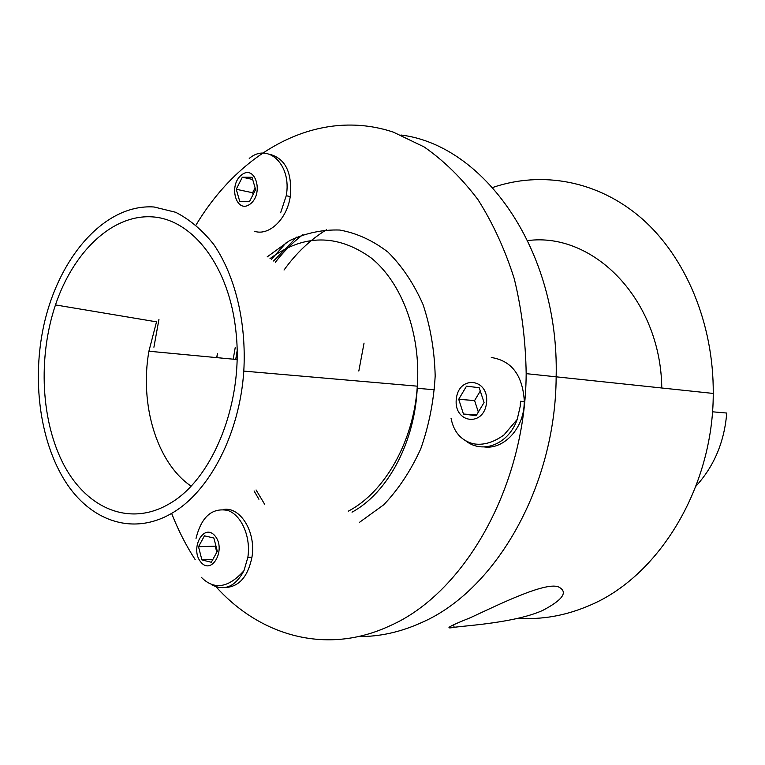 <?xml version="1.0" encoding="UTF-8"?>
<svg xmlns="http://www.w3.org/2000/svg" width="765" height="765" viewBox="0 0 765 765"><rect width="100%" height="100%" fill="white"/><g stroke="black" fill="none" stroke-linecap="round" stroke-linejoin="round"><path stroke-width="1.15" d="M198.508 546.736L201.903 559.904L211.303 562.256L217.327 551.297L213.856 538.034L204.446 535.825L198.508 546.736L215.223 546.162L215.74 545.225M201.903 559.904L212.852 559.425M216.811 552.234L215.223 546.162M211.809 584.833C224.747 591.288 235.467 586.564 243.987 570.661L247.85 557.36C251.044 536.839 241.434 514.883 227.654 510.398C211.943 507.53 201.396 516.863 196.031 538.397M200.755 561.988C211.809 575.844 226.45 549.385 215.022 535.921C203.786 522.428 189.624 548.639 200.755 561.988M225.216 587.539C239.015 586.87 247.927 576.743 251.953 557.188C256.256 532.258 240.487 506.487 223.504 509.48M463.466 414.028L476.126 415.749L484.063 402.543L479.186 387.702L466.497 386.172L458.713 399.301L463.466 414.028L476.633 414.917M458.713 399.301L474.596 400.554L480.286 391.039M478.345 412.058L474.596 400.554M466.009 441.061C482.973 454.343 508.782 444.016 517.188 419.43L520.181 406.521L520.516 401.262M486.54 402.859C489.256 378.187 458.646 374.783 456.313 398.995C453.396 423.122 483.863 427.53 486.54 402.859M484.283 446.932C502.72 449.524 521.787 430.705 524.015 406.817L524.35 401.577C522.753 375.395 511.737 360.697 491.293 357.494M542.605 610.48C515.524 622.576 468.582 625.435 454.19 627.271C443.662 629.404 449.065 626.219 470.379 617.709C498.34 604.799 544.317 582.041 558.134 586.745C568.5 591.67 563.327 599.578 542.605 610.48M284.035 270.026C296.179 253.081 310.351 239.646 326.55 229.72C310.351 239.646 296.179 253.081 284.035 270.026M264.642 504.25L256.065 489.944M235.725 359.416L237.073 351.173M275.333 262.309C283.633 251.57 292.842 242.333 302.959 234.597M271.317 259.459L286.473 242.39M421.553 622.595C400.592 632.11 379.583 636.757 358.536 636.547C379.583 636.757 400.592 632.11 421.553 622.595C495.223 590.781 555.658 486.961 556.155 376.82C555.658 486.961 495.223 590.781 421.553 622.595M196.041 225.006C240.803 150.198 318.689 107.263 393.373 132.144L424.183 146.966C443.863 160.679 461.802 178.255 478.001 199.694C492.89 223.151 504.967 249.486 514.252 278.699C521.682 309.146 525.651 340.798 526.177 373.645L556.155 376.82C559.358 250.098 484.149 145.197 400.994 135.013C484.149 145.197 559.358 250.098 556.155 376.82L713.248 393.44C713.41 488.175 658.015 577.575 588.495 605.89C565.268 615.72 541.955 619.822 518.555 618.197M358.823 371.044L364.044 343.103M492.65 187.502C541.62 170.758 597.714 180.301 641.701 218.436C685.44 256.715 713.764 323.155 713.248 393.44M712.464 411.8L726.75 413.043C724.359 441.941 714.089 466.315 695.94 486.186M255.606 189.567L252.02 177.27L242.333 177.193L236.251 189.271L239.77 201.491L249.438 201.711L255.606 189.567M236.251 189.271L252.613 192.742L255.108 187.836M253.119 194.463L252.613 192.742M242.333 177.193L252.66 179.479M280.631 212.785L286.244 195.725C291.991 165.077 268.266 142.166 249.237 158.451M241.654 174.85C227.96 185.14 236.318 214.487 250.117 204.083C264.135 193.774 255.376 164.035 241.654 174.85M254.41 231.25C268.926 236.309 286.999 219.239 290.251 196.586C292.345 172.68 285.498 158.575 269.701 154.272M191.011 486.091C156.729 462.777 139.488 404.551 148.907 351.221L156.519 321.845L55.472 304.919C73.459 251.522 112.579 213.904 152.847 216.906C193.01 219.708 229.404 266.842 235.964 331.742C243.959 401.807 212.928 479.167 169.601 503.609C130.327 527.037 87.468 509.031 64.231 465.608C40.956 422.041 37.753 357.647 55.472 304.919M172.02 513.152C134.344 535.337 93.368 522.237 67.808 485.23C42.257 447.974 32.608 390.131 41.702 336.294C53.952 263.045 102.127 203.452 154.081 206.99L175.615 212.268C189.538 219.345 202.228 230.036 213.684 244.351C235.171 275.668 246.598 322.495 243.796 371.101C239.694 433.793 209.428 491.675 172.02 513.152M526.177 373.645C525.536 486.731 464.269 593.296 390.007 625.751C326.349 655.634 259.239 635.782 214.975 585.569M195.152 559.578C185.933 545.349 178.092 529.954 171.628 513.382M153.908 347.214L158.957 319.321M258.914 499.268L254.085 490.939M233.22 359.187L235.228 347.501M273.554 260.999L296.772 237.073M527.745 240.593C593.41 231.881 660.769 299.431 661.782 387.998M216.715 357.628L217.432 353.401L216.839 357.637M270.007 258.618C303.6 233.994 337.317 233.765 371.159 257.929C401.988 282.84 420.989 333.731 417.317 386.172C413.817 441.29 384.862 492.125 348.305 511.183M267.138 256.916L289.591 240.612C305.809 233 322.524 229.471 339.717 230.036C356.806 233.115 372.909 240.487 388.037 252.163C402.151 266.201 413.817 283.643 423.035 304.508C430.485 326.885 434.53 350.695 435.18 375.95C433.755 401.319 428.945 425.617 420.75 448.835C410.786 470.714 398.431 489.38 383.676 504.833L359.646 522.218M243.978 570.671C228.41 588.046 214.181 590.255 201.31 577.288M251.953 557.188L247.85 557.36M451.006 418.101C453.664 431.929 461.046 440.477 473.162 443.738C483.107 445.546 493.377 442.61 503.972 434.941L517.188 419.43M524.35 401.587L520.516 401.271M453.569 625.062L454.18 627.271M290.251 196.586L286.244 195.725M417.155 388.295L434.51 389.777M148.907 351.221L237.035 359.54M243.796 371.101L417.317 386.172C415.309 441.501 388.075 492.717 352.024 512.177"/></g></svg>
